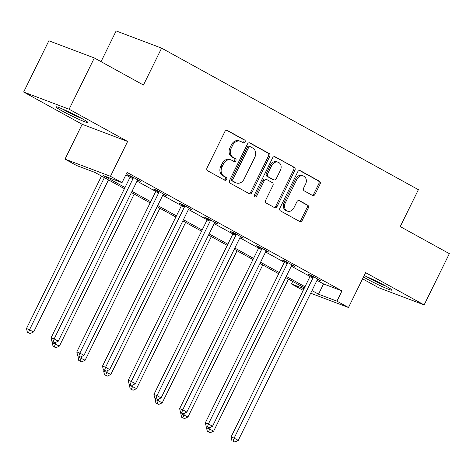 <?xml version="1.0" encoding="UTF-8"?>
<svg xmlns="http://www.w3.org/2000/svg" width="473" height="473" viewBox="0 0 473 473"><rect width="100%" height="100%" fill="white"/><g stroke="black" fill="none" stroke-linecap="round" stroke-linejoin="round"><path stroke-width="0.71" d="M245.091 142.036A1.573 1.289 110.7 0 0 244.653 140.002L227.466 130.524A2.247 1.839 110.7 0 0 227.271 130.436A2.247 1.839 110.7 0 0 224.858 131.648L207.032 167.868A2.247 1.839 110.7 0 0 207.659 170.771L224.852 180.248A1.573 1.289 110.7 0 0 226.236 177.428L224.013 176.204A7.196 5.895 110.7 0 1 222.003 166.91L223.487 163.889A7.196 5.895 110.7 0 1 231.208 160.016A7.196 5.895 110.7 0 1 231.835 160.306L234.058 161.53A1.573 1.289 110.7 0 0 235.448 158.715L233.219 157.491A7.196 5.895 110.7 0 1 231.214 148.197L232.698 145.176A7.196 5.895 110.7 0 1 240.42 141.303A7.196 5.895 110.7 0 1 241.041 141.593L243.27 142.816A1.573 1.289 110.7 0 0 245.091 142.036M242.655 142.479A1.573 1.289 110.7 0 0 243.424 139.535L226.738 130.335M224.243 179.911A1.573 1.289 110.7 0 0 225.006 176.967L222.783 175.737L224.013 176.204M233.449 161.192A1.573 1.289 110.7 0 0 234.218 158.248L231.995 157.024L233.219 157.491M363.471 277.018A17.862 1.194 -153.8 0 0 366.273 278.615A17.862 1.194 -153.8 0 0 382.811 286.839A17.862 1.194 -153.8 0 0 391.88 290.12A17.862 1.194 -153.8 0 0 385.436 285.858A17.862 1.194 -153.8 0 0 364.169 275.605M81.51 118.327A17.862 1.194 -153.8 0 0 64.972 110.097A17.862 1.194 -153.8 0 0 55.903 106.815A17.862 1.194 -153.8 0 0 62.341 111.078A17.862 1.194 -153.8 0 0 78.879 119.308A17.862 1.194 -153.8 0 0 87.954 122.59A17.862 1.194 -153.8 0 0 81.51 118.327M312.458 195.408A2.247 1.839 110.7 0 0 312.653 195.503A2.247 1.839 110.7 0 0 315.065 194.291L320.067 184.127A2.247 1.839 110.7 0 0 319.441 181.224L300.349 170.7A2.247 1.839 110.7 0 0 300.154 170.611A2.247 1.839 110.7 0 0 297.742 171.823L279.915 208.043A2.247 1.839 110.7 0 0 280.542 210.946L299.634 221.47A2.247 1.839 110.7 0 0 299.829 221.559A2.247 1.839 110.7 0 0 302.241 220.347L308.284 208.073A2.247 1.839 110.7 0 0 307.657 205.17L299.486 200.664A2.247 1.839 110.7 0 0 299.291 200.576A2.247 1.839 110.7 0 0 296.878 201.788L293.881 207.872A6.013 4.925 110.7 0 1 287.43 211.112A6.013 4.925 110.7 0 1 285.225 203.1L296.961 179.255A6.013 4.925 110.7 0 1 303.412 176.021A6.013 4.925 110.7 0 1 305.617 184.027L303.66 188A2.247 1.839 110.7 0 0 304.287 190.909L312.458 195.408M317.022 280.329L323.55 283.93L341.979 290.895L336.936 301.147L348.471 307.503L310.678 293.219M94.328 57.96L69.111 109.21L23.65 92.028L48.867 40.779L94.328 57.96L143.443 85.034L161.6 48.134L418.392 189.685L400.235 226.585L449.35 253.658L424.133 304.908L365.623 272.655L348.471 307.503M23.65 92.028L82.16 124.281L127.621 141.462L69.111 109.21M127.621 141.462L110.469 176.311L122.01 182.673L103.581 175.708L125.008 187.521M341.979 290.895L127.054 172.42L122.01 182.673M269.752 156.392A2.247 1.839 110.7 0 0 269.125 153.489L250.034 142.964A2.247 1.839 110.7 0 0 249.839 142.876A2.247 1.839 110.7 0 0 247.426 144.088L229.6 180.308A2.247 1.839 110.7 0 0 230.233 183.211L249.318 193.735A2.247 1.839 110.7 0 0 249.513 193.824A2.247 1.839 110.7 0 0 251.926 192.612L269.752 156.392L268.522 155.93A2.247 1.839 110.7 0 0 267.895 153.027L249.306 142.775M275.191 156.835L294.283 167.359A2.247 1.839 110.7 0 1 294.91 170.262L277.083 206.482A2.247 1.839 110.7 0 1 274.671 207.688A2.247 1.839 110.7 0 1 274.476 207.6L266.305 203.1A2.247 1.839 110.7 0 1 265.678 200.191L272.909 185.505A2.247 1.839 110.7 0 0 272.282 182.602L266.861 179.61A2.247 1.839 110.7 0 0 266.666 179.521A2.247 1.839 110.7 0 0 264.253 180.733L256.727 196.029A1.573 1.289 110.7 0 1 254.462 194.775L272.584 157.952A2.247 1.839 110.7 0 1 274.996 156.74A2.247 1.839 110.7 0 1 275.191 156.835L274.789 156.681M362.572 278.851L378.672 287.726L424.133 304.908M161.6 48.134L116.139 30.952L101.033 61.656M125.818 174.933L130.045 177.269M137.04 181.124L155.759 191.441M162.747 195.296L181.466 205.613M188.461 209.468L207.18 219.785M214.174 223.64L232.893 233.958M239.888 237.813L258.607 248.13M265.595 251.985L284.314 262.302M291.309 266.157L310.028 276.474M137.56 180.278L140.558 181.413L130.672 175.962L127.598 174.803L130.27 176.269M163.274 194.45L166.271 195.586L156.386 190.134L153.311 188.975L155.978 190.442M188.987 208.623L191.985 209.758L182.093 204.306L179.025 203.148L181.691 204.62M214.701 222.801L217.698 223.93L207.807 218.479L204.738 217.32L207.405 218.792M240.408 236.973L243.406 238.102L233.52 232.651L230.446 231.492L233.118 232.964M266.122 251.145L269.119 252.28L259.234 246.829L256.159 245.664L258.826 247.137M291.835 265.318L294.833 266.453L284.941 261.001L281.873 259.837L284.539 261.309M317.549 279.49L320.546 280.625L310.655 275.174L307.586 274.009L310.253 275.481M303.193 290.392L291.474 283.966L304.021 288.707M292.71 281.453L291.474 283.966M124.429 188.692L94.978 172.456L76.549 165.491L65.014 159.135L110.469 176.311M82.16 124.281L65.014 159.135M311.979 290.582L318.506 294.182L336.936 301.147M131.997 191.37L150.721 201.693M157.704 205.542L176.429 215.865M183.418 219.714L202.142 230.038M209.131 233.893L227.856 244.21M234.845 248.065L253.569 258.382M260.552 262.237L279.277 272.56M286.266 276.409L304.99 286.733M304.417 287.903L285.686 277.58M278.703 273.731L259.979 263.408M252.99 259.559L234.265 249.236M227.276 245.386L208.552 235.063M201.569 231.208L182.838 220.891M175.855 217.036L157.131 206.719M150.142 202.864L131.417 192.541M323.55 283.93L318.506 294.182M240.42 141.303L239.19 140.836A7.196 5.895 110.7 0 0 231.468 144.714L232.698 145.176M231.995 157.024A7.196 5.895 110.7 0 1 229.984 147.73L231.468 144.714M231.208 160.016L229.979 159.555A7.196 5.895 110.7 0 0 222.263 163.427L223.487 163.889M222.783 175.737A7.196 5.895 110.7 0 1 220.773 166.443L222.263 163.427M248.822 193.457A2.247 1.839 110.7 0 0 250.702 192.15L268.522 155.93M250.424 146.766A1.573 1.289 110.7 0 0 248.603 147.546L232.958 179.344A1.573 1.289 110.7 0 0 233.396 181.372L235.743 182.667A7.196 5.895 110.7 0 0 236.37 182.956A7.196 5.895 110.7 0 0 244.086 179.084L254.781 157.349A7.196 5.895 110.7 0 0 252.771 148.055L250.424 146.766M249.2 146.299A1.573 1.289 110.7 0 0 247.373 147.085L248.603 147.546M236.37 182.956L235.14 182.495A7.196 5.895 110.7 0 1 234.513 182.206L232.166 180.911A1.573 1.289 110.7 0 1 231.729 178.877L247.373 147.085M274.464 156.646L294.283 167.359M273.979 207.328A2.247 1.839 110.7 0 0 275.86 206.015L293.68 169.795A2.247 1.839 110.7 0 0 293.053 166.892M265.631 179.149A2.247 1.839 110.7 0 0 265.436 179.06A2.247 1.839 110.7 0 0 263.023 180.266L255.497 195.562L256.727 196.029M254.504 196.437A1.573 1.289 110.7 0 0 255.497 195.562M280.406 170.262A6.013 4.925 110.7 0 0 278.207 162.251A6.013 4.925 110.7 0 0 271.75 165.491L267.617 173.893A2.247 1.839 110.7 0 0 268.244 176.796L273.666 179.781A2.247 1.839 110.7 0 0 273.861 179.876A2.247 1.839 110.7 0 0 276.273 178.664L280.406 170.262M278.207 162.251L276.977 161.79A6.013 4.925 110.7 0 0 270.526 165.024L271.75 165.491M272.838 179.468A2.247 1.839 110.7 0 1 272.631 179.409A2.247 1.839 110.7 0 1 272.436 179.32L267.02 176.328A2.247 1.839 110.7 0 1 266.394 173.425L270.526 165.024M303.412 176.021L302.182 175.554A6.013 4.925 110.7 0 0 295.731 178.794L296.961 179.255M287.43 211.112L286.2 210.645A6.013 4.925 110.7 0 1 283.995 202.639L295.731 178.794M299.137 221.193A2.247 1.839 110.7 0 0 301.017 219.886L307.054 207.612A2.247 1.839 110.7 0 0 306.427 204.703L298.759 200.475M311.955 195.136A2.247 1.839 110.7 0 0 313.836 193.824L318.837 183.666A2.247 1.839 110.7 0 0 318.211 180.757L299.616 170.511M101.506 176.057L26.506 328.481L33.695 331.916L108.494 179.906M104.373 177.635L29.574 329.64L28.581 332.643L27.351 332.176L30.225 333.548L28.581 332.643M33.695 331.916L30.225 333.548M27.351 332.176L26.506 328.481M133.031 178.617L129.957 177.458L51.078 337.769L54.147 338.928L133.031 178.617A2.288 1.874 110.7 0 0 133.291 177.789L133.339 177.434M53.153 341.926L54.797 342.836L53.153 341.926L54.147 338.928L58.268 341.199L137.152 180.887A2.288 1.874 110.7 0 1 137.649 180.189L137.891 179.941M129.957 177.458A2.288 1.874 110.7 0 0 130.217 176.624L130.329 175.832M51.078 337.769L51.924 341.465M54.797 342.836L58.268 341.199M80.901 117.99A15.455 1.035 26.2 0 1 63.849 109.6M62.081 108.837A17.749 1.188 -153.8 0 0 82.58 118.924M384.827 285.521A15.455 1.035 26.2 0 1 368.366 277.462A15.455 1.035 26.2 0 1 367.775 277.131M366.013 276.368A17.749 1.188 -153.8 0 0 367.143 276.995A17.749 1.188 -153.8 0 0 386.512 286.455M52.615 341.843L52.219 342.653L59.409 346.088L134.208 194.078M56.062 342.239L54.289 346.815L53.065 346.348L55.938 347.72L54.289 346.815M59.409 346.088L55.938 347.72M53.065 346.348L52.219 342.653M78.329 356.015L77.927 356.825L85.122 360.26L159.915 208.25M81.776 356.411L80.002 360.988L78.772 360.521L81.652 361.892L80.002 360.988M85.122 360.26L81.652 361.892M78.772 360.521L77.927 356.825M158.745 192.789L155.67 191.63L76.792 351.942L79.86 353.1L158.745 192.789A2.288 1.874 110.7 0 0 158.999 191.961L159.052 191.606M78.861 356.098L80.511 357.009L78.861 356.098L79.86 353.1L83.981 355.371L162.866 195.059A2.288 1.874 110.7 0 1 163.356 194.362L163.605 194.113M155.67 191.63A2.288 1.874 110.7 0 0 155.93 190.796L156.043 190.004M76.792 351.942L77.637 355.637M80.511 357.009L83.981 355.371M184.452 206.961L181.384 205.802L102.499 366.114L105.574 367.273L184.452 206.961A2.288 1.874 110.7 0 0 184.712 206.133L184.766 205.779M104.574 370.27L106.224 371.181L104.574 370.27L105.574 367.273L109.695 369.549L188.573 209.237A2.288 1.874 110.7 0 1 189.07 208.534L189.318 208.286M181.384 205.802A2.288 1.874 110.7 0 0 181.644 204.975L181.756 204.176M102.499 366.114L103.345 369.809M106.224 371.181L109.695 369.549M104.036 370.188L103.64 370.998L110.83 374.433L185.629 222.428M107.489 370.584L105.716 375.16L104.486 374.693L107.365 376.07L105.716 375.16M110.83 374.433L107.365 376.07M104.486 374.693L103.64 370.998M129.75 384.366L129.354 385.176L136.543 388.605L211.342 236.601M133.197 384.762L131.429 389.332L130.199 388.865L133.073 390.243L131.429 389.332M136.543 388.605L133.073 390.243M130.199 388.865L129.354 385.176M155.463 398.538L155.067 399.348L162.257 402.777L237.056 250.773M158.91 398.934L157.137 403.504L155.913 403.043L158.786 404.415L157.137 403.504M162.257 402.777L158.786 404.415M155.913 403.043L155.067 399.348M210.166 221.139L207.097 219.975L128.213 380.286L131.281 381.451L210.166 221.139A2.288 1.874 110.7 0 0 210.426 220.306L210.473 219.951M130.288 384.448L131.937 385.353L130.288 384.448L131.281 381.451L135.402 383.721L214.287 223.41A2.288 1.874 110.7 0 1 214.783 222.706L215.026 222.464M207.097 219.975A2.288 1.874 110.7 0 0 207.351 219.147L207.464 218.355M128.213 380.286L129.058 383.981M131.937 385.353L135.402 383.721M235.879 235.312L232.805 234.147L153.926 394.458L156.995 395.623L235.879 235.312A2.288 1.874 110.7 0 0 236.139 234.478L236.187 234.123M156.001 398.621L157.645 399.525L156.001 398.621L156.995 395.623L161.116 397.894L240 237.582A2.288 1.874 110.7 0 1 240.497 236.878L240.739 236.636M232.805 234.147A2.288 1.874 110.7 0 0 233.065 233.319L233.177 232.527M153.926 394.458L154.772 398.154M157.645 399.525L161.116 397.894M261.593 249.484L258.518 248.319L179.634 408.631L182.708 409.795L261.593 249.484A2.288 1.874 110.7 0 0 261.847 248.65L261.9 248.295M181.709 412.793L183.358 413.698L181.709 412.793L182.708 409.795L186.829 412.066L265.714 251.754A2.288 1.874 110.7 0 1 266.204 251.057L266.453 250.808M258.518 248.319A2.288 1.874 110.7 0 0 258.778 247.491L258.891 246.699M179.634 408.631L180.485 412.326M183.358 413.698L186.829 412.066M181.177 412.71L180.775 413.52L187.97 416.95L262.763 264.945M184.624 413.106L182.85 417.677L181.62 417.216L184.5 418.587L182.85 417.677M187.97 416.95L184.5 418.587M181.62 417.216L180.775 413.52M287.3 263.656L284.232 262.497L205.347 422.809L208.422 423.968L287.3 263.656A2.288 1.874 110.7 0 0 287.56 262.822L287.614 262.468M207.422 426.965L209.072 427.876L207.422 426.965L208.422 423.968L212.543 426.238L291.421 265.927A2.288 1.874 110.7 0 1 291.918 265.229L292.166 264.981M284.232 262.497A2.288 1.874 110.7 0 0 284.492 261.664L284.604 260.871M205.347 422.809L206.193 426.498M209.072 427.876L212.543 426.238M206.884 426.883L206.488 427.693L213.678 431.122L288.477 279.117M210.337 427.279L208.563 431.849L207.334 431.388L210.213 432.76L208.563 431.849M213.678 431.122L210.213 432.76M207.334 431.388L206.488 427.693M313.014 277.828L309.945 276.67L231.061 436.981L234.129 438.14L313.014 277.828A2.288 1.874 110.7 0 0 313.274 276.995L313.321 276.646M233.136 441.138L234.785 442.048L233.136 441.138L234.129 438.14L238.25 440.41L317.135 280.099A2.288 1.874 110.7 0 1 317.631 279.401L317.874 279.153M309.945 276.67A2.288 1.874 110.7 0 0 310.199 275.836L310.312 275.044M231.061 436.981L231.906 440.676M234.785 442.048L238.25 440.41M243.424 139.535L244.653 140.002M225.006 176.967L226.236 177.428M234.218 158.248L235.448 158.715M229.984 147.73L231.214 148.197M220.773 166.443L222.003 166.91M227.064 130.377L227.466 130.524M250.702 192.15L251.926 192.612M249.632 142.816L250.034 142.964M267.895 153.027L269.125 153.489M231.729 178.877L232.958 179.344M232.166 180.911L233.396 181.372M234.513 182.206L235.743 182.667M293.68 169.795L294.91 170.262M275.86 206.015L277.083 206.482M263.023 180.266L264.253 180.733M266.394 173.425L267.617 173.893M267.02 176.328L268.244 176.796M272.436 179.32L273.666 179.781M283.995 202.639L285.225 203.1M299.084 200.517L299.486 200.664M306.427 204.703L307.657 205.17M307.054 207.612L308.284 208.073M301.017 219.886L302.241 220.347M299.947 170.546L300.349 170.7M318.211 180.757L319.441 181.224M318.837 183.666L320.067 184.127M313.836 193.824L315.065 194.291M133.291 177.789L130.217 176.624M158.999 191.961L155.93 190.796M184.712 206.133L181.644 204.975M210.426 220.306L207.351 219.147M236.139 234.478L233.065 233.319M261.847 248.65L258.778 247.491M287.56 262.822L284.492 261.664M313.274 276.995L310.199 275.836M249.064 146.234L250.288 146.701M265.436 179.06L266.666 179.521M272.631 179.409L273.861 179.876"/></g></svg>

